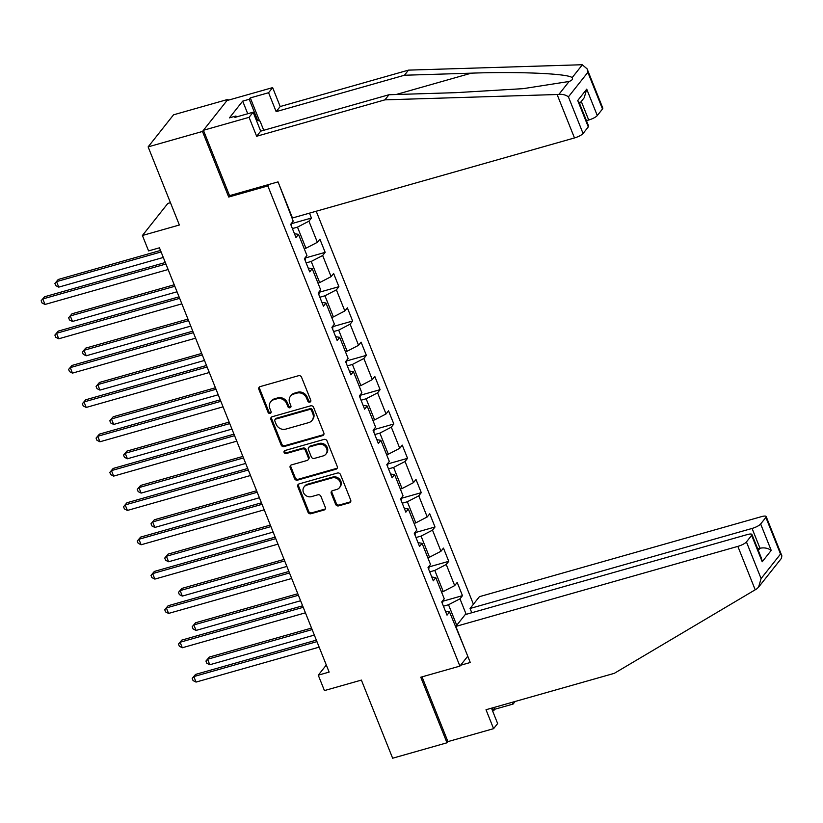 <?xml version="1.0" encoding="UTF-8"?>
<svg xmlns="http://www.w3.org/2000/svg" width="823" height="823" viewBox="0 0 823 823"><rect width="100%" height="100%" fill="white"/><g stroke="black" fill="none" stroke-linecap="round" stroke-linejoin="round"><path stroke-width="1.23" d="M309.849 402.149A1.677 1.502 -141.6 0 0 310.744 400.204L301.557 377.253A2.397 2.14 -141.6 0 0 298.564 375.7L260.15 386.604A2.397 2.14 -141.6 0 0 258.875 389.372L268.051 412.323A1.677 1.502 -141.6 0 0 270.87 412.94A1.677 1.502 -141.6 0 0 271.045 411.469L269.851 408.506A7.674 6.851 -141.6 0 1 270.664 401.799A7.674 6.851 -141.6 0 1 273.915 399.649L277.125 398.744A7.674 6.851 -141.6 0 1 286.713 403.723L287.906 406.685A1.677 1.502 -141.6 0 0 290.714 407.303A1.677 1.502 -141.6 0 0 290.889 405.842L289.706 402.869A7.674 6.851 -141.6 0 1 290.519 396.161A7.674 6.851 -141.6 0 1 293.77 394.022L296.969 393.116A7.674 6.851 -141.6 0 1 306.567 398.085L307.751 401.058A1.677 1.502 -141.6 0 0 309.849 402.149M290.519 396.161L291.208 395.297A7.674 6.851 -141.6 0 1 294.459 393.157L297.659 392.242A7.674 6.851 -141.6 0 1 307.246 397.221L308.44 400.184A1.677 1.502 -141.6 0 0 310.816 401.171M259.533 386.892A2.397 2.14 -141.6 0 0 259.564 388.507L268.74 411.459A1.677 1.502 -141.6 0 0 271.117 412.436M270.664 401.799L271.353 400.924A7.674 6.851 -141.6 0 1 274.604 398.785L277.804 397.879A7.674 6.851 -141.6 0 1 287.402 402.848L288.595 405.821A1.677 1.502 -141.6 0 0 290.961 406.799M335.63 504.324A2.397 2.14 -141.6 0 0 338.623 505.878L349.405 502.822A2.397 2.14 -141.6 0 0 350.68 500.055L340.485 474.573A2.397 2.14 -141.6 0 0 337.481 473.009L299.068 483.914A2.397 2.14 -141.6 0 0 297.792 486.681L307.987 512.173A2.397 2.14 -141.6 0 0 310.991 513.727L324.005 510.034A2.397 2.14 -141.6 0 0 325.28 507.266L320.919 496.351A2.397 2.14 -141.6 0 0 317.915 494.798L311.464 496.629A6.419 5.72 -141.6 0 1 304.325 494.037A6.419 5.72 -141.6 0 1 304.119 486.866A6.419 5.72 -141.6 0 1 306.835 485.076L332.132 477.896A6.419 5.72 -141.6 0 1 339.271 480.498A6.419 5.72 -141.6 0 1 339.467 487.669A6.419 5.72 -141.6 0 1 336.751 489.459L332.533 490.652A2.397 2.14 -141.6 0 0 331.268 493.419L335.63 504.324L336.319 503.46A2.397 2.14 -141.6 0 0 339.313 505.013L350.094 501.958A2.397 2.14 -141.6 0 0 350.701 501.67M228.228 100.211L227.899 99.398L202.479 131.454L148.13 146.885L179.373 225.008L142.41 235.491L148.572 250.902L159.446 247.816L329.138 672.093L318.264 675.179L324.427 690.579L361.39 680.096L392.643 758.22L447.002 742.788L447.928 741.616L422.024 676.856M202.479 131.454L228.712 197.036L267.845 185.926L459.903 666.105L420.769 677.216L447.002 742.788M322.534 435.645A2.397 2.14 -141.6 0 0 323.809 432.877L313.614 407.385A2.397 2.14 -141.6 0 0 310.61 405.832L272.197 416.736A2.397 2.14 -141.6 0 0 270.932 419.504L281.127 444.996A2.397 2.14 -141.6 0 0 284.12 446.55L322.534 435.645L323.223 434.781A2.397 2.14 -141.6 0 0 323.83 434.493M327.05 440.974L337.245 466.466A2.397 2.14 -141.6 0 1 335.969 469.233L297.556 480.138A2.397 2.14 -141.6 0 1 294.552 478.585L290.19 467.67A2.397 2.14 -141.6 0 1 291.465 464.902L307.041 460.489A2.397 2.14 -141.6 0 0 308.316 457.722L305.415 450.479A2.397 2.14 -141.6 0 0 302.422 448.926L286.198 453.535A1.677 1.502 -141.6 0 1 284.285 450.973A1.677 1.502 -141.6 0 1 284.995 450.51L324.046 439.42A2.397 2.14 -141.6 0 1 327.05 440.974M148.13 146.885L173.54 114.819L227.899 99.398M467.752 656.209L459.903 666.105M473.41 604.247L316.217 211.233M267.845 185.926L269.028 184.445M442.795 601.232L462.475 595.657L457.197 582.447L454.687 585.616L446.241 564.485L448.751 561.327L443.463 548.118L440.953 551.276L432.507 530.156L435.017 526.987L429.74 513.789L427.23 516.947L418.773 495.827L421.283 492.658L416.006 479.459L413.496 482.617L405.05 461.497L407.55 458.329L402.272 445.13L399.762 448.288L391.316 427.168L393.826 423.999L388.538 410.8L386.038 413.959L377.582 392.838L380.092 389.67L374.815 376.471L372.305 379.629L363.859 358.509L366.358 355.341L361.081 342.142L358.571 345.3L350.125 324.18L352.635 321.011L347.347 307.812L344.837 310.971L336.391 289.85L338.901 286.682L333.624 273.483L331.113 276.641L322.657 255.521L325.167 252.352L319.89 239.154L317.38 242.312L308.934 221.192L311.433 218.023L309.489 213.147M462.475 595.657L459.975 598.815L466.178 614.339M464.851 648.946L449.523 611.983L447.023 615.151L441.735 601.942L444.245 598.784L435.799 577.653L433.289 580.822L428.011 567.613L430.511 564.455L422.065 543.324L419.555 546.493L414.278 533.283L416.788 530.125L408.331 508.995L405.832 512.163L400.544 498.954L403.054 495.796L394.608 474.665L392.098 477.834L386.81 464.625L389.32 461.466L380.874 440.336L378.364 443.504L373.086 430.295L375.597 427.137L367.14 406.006L364.63 409.175L359.353 395.966L361.863 392.808L353.406 371.677L350.907 374.846L345.619 361.636L348.129 358.478L339.683 337.348L337.173 340.516L331.895 327.307L334.395 324.149L325.949 303.018L323.439 306.187L318.162 292.978L320.672 289.819L312.215 268.689L309.715 271.857L304.428 258.648L306.938 255.49L298.492 234.36L295.982 237.518L290.694 224.319L293.204 221.161L278.606 183.292M429.709 571.862L434.791 570.421L443.247 591.542L441.54 592.025M443.247 591.542L454.687 585.616M434.791 570.421L446.241 564.485M435.799 577.653L431.756 576.974M415.975 537.532L421.067 536.092L429.513 557.212L427.816 557.696M429.513 557.212L440.953 551.276M421.067 536.092L432.507 530.156M422.065 543.324L418.022 542.645M402.241 503.203L407.334 501.763L415.78 522.883L414.082 523.366M415.78 522.883L427.23 516.947M407.334 501.763L418.773 495.827M408.331 508.995L404.288 508.316M388.518 468.873L393.6 467.433L402.056 488.553L400.348 489.037M402.056 488.553L413.496 482.617M393.6 467.433L405.05 461.497M394.608 474.665L390.555 473.986M374.784 434.544L379.866 433.104L388.322 454.224L386.625 454.708M388.322 454.224L399.762 448.288M379.866 433.104L391.316 427.168M380.874 440.336L376.831 439.657M361.05 400.215L366.142 398.774L374.588 419.895L372.891 420.378M374.588 419.895L386.038 413.959M366.142 398.774L377.582 392.838M367.14 406.006L363.097 405.328M347.316 365.885L352.409 364.445L360.855 385.565L359.157 386.049M360.855 385.565L372.305 379.629M352.409 364.445L363.859 358.509M353.406 371.677L349.364 370.998M333.593 331.556L338.675 330.116L347.131 351.236L345.423 351.719M347.131 351.236L358.571 345.3M338.675 330.116L350.125 324.18M339.683 337.348L335.64 336.669M319.859 297.226L324.951 295.786L333.397 316.906L331.7 317.39M333.397 316.906L344.837 310.971M324.951 295.786L336.391 289.85M325.949 303.018L321.906 302.339M306.125 262.897L311.217 261.457L319.663 282.577L317.966 283.061M319.663 282.577L331.113 276.641M311.217 261.457L322.657 255.521M312.215 268.689L308.172 268.01M292.402 228.568L297.484 227.127L305.93 248.248L304.232 248.731M305.93 248.248L317.38 242.312M297.484 227.127L308.934 221.192M298.492 234.36L294.439 233.681M170.443 202.684L167.83 203.435L142.41 235.491M326.32 665.025L318.264 675.179M456.734 625.274L448.525 604.751L443.432 606.191M448.525 604.751L459.975 598.815M449.523 611.983L445.48 611.304M291.764 223.609L311.433 218.023M305.487 257.938L325.167 252.352M319.221 292.268L338.901 286.682M332.955 326.597L352.635 321.011M346.678 360.927L366.358 355.341M360.412 395.256L380.092 389.67M374.146 429.585L393.826 423.999M387.88 463.915L407.55 458.329M401.603 498.244L421.283 492.658M415.337 532.574L435.017 526.987M429.071 566.903L448.751 561.327M228.712 197.036L229.895 195.545M271.59 417.024A2.397 2.14 -141.6 0 0 271.611 418.64L281.805 444.122A2.397 2.14 -141.6 0 0 284.809 445.675L323.223 434.781M311.578 410.615A1.677 1.502 -141.6 0 0 309.479 409.525L275.756 419.092A1.677 1.502 -141.6 0 0 274.861 421.026L276.116 424.164A7.674 6.851 -141.6 0 0 285.715 429.133L308.759 422.6A7.674 6.851 -141.6 0 0 312.01 420.45A7.674 6.851 -141.6 0 0 312.822 413.743L311.578 410.615L312.267 409.751A1.677 1.502 -141.6 0 0 310.158 408.661L309.479 409.525M275.047 419.565L275.736 418.701A1.677 1.502 -141.6 0 1 276.446 418.228L310.158 408.661M312.01 420.45L312.699 419.586A7.674 6.851 -141.6 0 0 313.512 412.879L312.822 413.743M312.267 409.751L313.512 412.879M290.858 465.19A2.397 2.14 -141.6 0 0 290.879 466.806L295.241 477.71A2.397 2.14 -141.6 0 0 298.245 479.264L336.658 468.369A2.397 2.14 -141.6 0 0 337.265 468.081M308.059 459.82L308.748 458.946A2.397 2.14 -141.6 0 0 309.006 456.858L306.105 449.615A2.397 2.14 -141.6 0 0 303.111 448.062L286.888 452.66L286.198 453.535M284.717 450.613A1.677 1.502 -141.6 0 0 286.888 452.66M323.213 455.901A6.419 5.72 -141.6 0 0 325.929 454.111A6.419 5.72 -141.6 0 0 325.723 446.94A6.419 5.72 -141.6 0 0 318.594 444.338L309.674 446.868A2.397 2.14 -141.6 0 0 308.409 449.636L311.3 456.868A2.397 2.14 -141.6 0 0 314.304 458.421L323.213 455.901M325.929 454.111L326.618 453.236A6.419 5.72 -141.6 0 0 326.412 446.076A6.419 5.72 -141.6 0 0 319.273 443.474L318.594 444.338M308.666 447.537L309.345 446.673A2.397 2.14 -141.6 0 1 310.364 446.004L319.273 443.474M331.926 490.94A2.397 2.14 -141.6 0 0 331.957 492.555L336.319 503.46M339.467 487.669L340.156 486.794A6.419 5.72 -141.6 0 0 339.961 479.634A6.419 5.72 -141.6 0 0 332.821 477.031L332.132 477.896M304.119 486.866L304.808 486.002A6.419 5.72 -141.6 0 1 307.524 484.212L332.821 477.031M298.461 484.202A2.397 2.14 -141.6 0 0 298.482 485.817L308.676 511.299A2.397 2.14 -141.6 0 0 311.68 512.852L324.694 509.159A2.397 2.14 -141.6 0 0 325.301 508.871M291.856 222.858L291.517 225.512A6.481 1.584 158.2 0 1 291.28 225.769M160.495 250.449L58.258 279.46L56.54 281.62L58.742 287.124L163.293 257.455M161.092 251.951L56.54 281.62L54.894 283.431L58.258 279.46M58.742 287.124L55.769 285.622L54.894 283.431M165.32 262.506L44.514 296.784L42.806 298.955L165.917 264.018M44.998 304.459L42.035 302.957L41.15 300.755L42.806 298.955L44.998 304.459L168.118 269.522M41.15 300.755L44.514 296.784M256.179 119.839L260.078 121.166L263.73 130.281M557.109 94.511L558.889 94.378C562.685 94.11 565.864 94.933 568.415 96.857L583.065 133.501A7.335 1.79 158.2 0 1 574.485 137.945L557.109 94.511L384.927 99.85L256.642 136.258L249.071 117.329L203.415 130.291L229.555 195.648L278.04 181.883L292.474 217.972L574.485 137.945M247.733 113.749L242.692 101.136L229.432 117.864L235.964 116.012L234.864 117.401L253.124 112.216L260.696 131.145L388.981 94.738L455.87 92.66L523.233 88.647L569.115 81.477C572.108 80.335 573.106 79.08 572.108 77.701C569.207 73.679 519.066 71.416 471.332 73.165L404.432 75.243L276.147 111.64L268.586 92.721L250.315 97.906L259.554 120.981M388.981 94.738L384.927 99.85M253.124 112.216L249.071 117.329M260.696 131.145L256.642 136.258M602.508 108.975L587.859 72.331L587.108 68.865L602.796 108.101A7.335 1.79 158.2 0 1 602.508 108.975L597.292 115.559A7.335 1.79 158.2 0 1 588.702 120.014L581.285 101.445M586.418 120.662L588.702 120.014M242.692 101.136L249.215 99.285L250.315 97.906M587.108 68.865L582.334 64.811L580.678 64.78L408.486 70.13L280.201 106.527L272.639 87.608L268.586 92.721M272.639 87.608L226.973 100.56L203.415 130.291M280.201 106.527L276.147 111.64M408.486 70.13L404.432 75.243M588.291 126.907L577.725 100.509L579.053 102.227L588.579 126.042A7.335 1.79 158.2 0 1 588.291 126.907L583.065 133.501M235.964 116.012L236.345 116.979M257.64 120.333L249.215 99.285M579.587 103.575L584.217 97.742L586.727 89.151L597.292 115.559M494.119 707.441L494.829 709.231L513.099 704.056L512.379 702.256M513.099 704.056L515.147 701.474M455.839 626.416L737.85 546.379A7.335 1.79 -21.8 0 0 746.43 541.935L751.656 535.351A7.335 1.79 -21.8 0 0 751.934 534.477A7.335 1.79 -21.8 0 0 747.191 534.6L465.18 614.627L455.839 626.416L470.272 662.505L460.582 665.251M492.596 710.949L493.738 710.619L492.627 707.862M746.43 541.935L761.09 578.569L758.569 587.169L756.687 588.918L614.297 673.337L486.012 709.735L493.584 728.664L497.637 723.551L491.496 708.181M493.584 728.664L447.928 741.616M494.829 709.231L493.738 710.619M760.647 523.994L765.874 517.41A7.335 1.79 -21.8 0 0 766.162 516.535A7.335 1.79 -21.8 0 0 761.409 516.659L479.398 596.685L470.056 608.475L752.068 528.448A7.335 1.79 -21.8 0 0 760.647 523.994L771.213 550.402C767.962 548.108 764.217 547.388 759.989 548.252L757.705 548.9M471.774 612.754L470.056 608.475M751.934 534.477L761.46 558.292L762.211 561.759L751.656 535.351M758.569 587.169L781.49 558.272L781.85 555.772L780.523 554.054L765.874 517.41M305.58 257.198L305.251 259.842A6.481 1.584 158.2 0 1 305.014 260.099M174.229 284.779L71.992 313.789L70.274 315.95L72.475 321.454L177.027 291.784M174.826 286.281L70.274 315.95L68.618 317.76L71.992 313.789M72.475 321.454L69.502 319.952L68.618 317.76M319.314 291.527L318.985 294.171A6.481 1.584 158.2 0 1 318.738 294.428M187.953 319.108L85.726 348.119L84.008 350.279L86.199 355.783L190.761 326.114M188.56 320.61L84.008 350.279L82.351 352.09L85.726 348.119M86.199 355.783L83.236 354.291L82.351 352.09M179.054 296.836L58.248 331.113L56.53 333.284L179.651 298.348M58.731 338.788L55.758 337.286L54.884 335.084L56.53 333.284L58.731 338.788L181.852 303.852M54.884 335.084L58.248 331.113M192.777 331.165L71.982 365.443L70.264 367.614L193.384 332.677M72.465 373.117L69.492 371.615L68.607 369.414L70.264 367.614L72.465 373.117L195.586 338.181M68.607 369.414L71.982 365.443M333.048 325.857L332.708 328.5A6.481 1.584 158.2 0 1 332.471 328.758M201.686 353.437L99.449 382.448L97.731 384.608L99.933 390.112L204.495 360.443M202.293 354.939L97.731 384.608L96.085 386.419L99.449 382.448M99.933 390.112L96.96 388.621L96.085 386.419M346.781 360.186L346.442 362.83A6.481 1.584 158.2 0 1 346.205 363.087M215.42 387.767L113.183 416.777L111.465 418.938L113.667 424.442L218.218 394.773M216.017 389.269L111.465 418.938L109.819 420.748L113.183 416.777M113.667 424.442L110.694 422.95L109.819 420.748M360.505 394.515L360.176 397.159A6.481 1.584 158.2 0 1 359.929 397.416M229.144 422.096L126.917 451.107L125.199 453.267L127.4 458.771L231.952 429.102M229.751 423.598L125.199 453.267L123.543 455.078L126.917 451.107M127.4 458.771L124.427 457.279L123.543 455.078M206.511 365.494L85.715 399.783L83.997 401.943L207.118 367.007M86.199 407.447L83.226 405.945L82.341 403.743L83.997 401.943L86.199 407.447L209.32 372.51M82.341 403.743L85.715 399.783M220.245 399.824L99.439 434.112L97.721 436.272L220.842 401.336M99.922 441.776L96.949 440.274L96.075 438.073L97.721 436.272L99.922 441.776L223.043 406.84M96.075 438.073L99.439 434.112M233.969 434.153L113.173 468.441L111.455 470.602L234.576 435.665M113.656 476.106L110.683 474.604L109.809 472.402L111.455 470.602L113.656 476.106L236.777 441.169M109.809 472.402L113.173 468.441M374.239 428.845L373.909 431.489A6.481 1.584 158.2 0 1 373.663 431.746M242.878 456.426L140.64 485.436L138.922 487.607L141.124 493.1L245.686 463.431M243.485 457.927L138.922 487.607L137.276 489.407L140.64 485.436M141.124 493.1L138.161 491.609L137.276 489.407M247.702 468.482L126.907 502.771L125.189 504.931L248.309 469.995M127.39 510.435L124.417 508.933L123.532 506.731L125.189 504.931L127.39 510.435L250.511 475.499M123.532 506.731L126.907 502.771M387.972 463.174L387.633 465.818A6.481 1.584 158.2 0 1 387.396 466.075M256.611 490.755L154.374 519.766L152.656 521.936L154.858 527.43L259.41 497.761M257.208 492.257L152.656 521.936L151.01 523.737L154.374 519.766M154.858 527.43L151.885 525.938L151.01 523.737M261.436 502.812L140.63 537.1L138.922 539.26L262.033 504.324M141.114 544.764L138.151 543.262L137.266 541.061L138.922 539.26L141.114 544.764L264.234 509.828M137.266 541.061L140.63 537.1M401.696 497.504L401.367 500.147A6.481 1.584 158.2 0 1 401.13 500.405M270.345 525.084L168.108 554.095L166.39 556.266L168.592 561.759L273.143 532.09M270.942 526.586L166.39 556.266L164.734 558.066L168.108 554.095M168.592 561.759L165.618 560.268L164.734 558.066M275.17 537.141L154.364 571.429L152.646 573.59L275.767 538.654M154.847 579.094L151.874 577.592L151 575.39L152.646 573.59L154.847 579.094L277.968 544.157M151 575.39L154.364 571.429M415.43 531.833L415.101 534.477A6.481 1.584 158.2 0 1 414.854 534.734M284.069 559.414L181.842 588.424L180.124 590.595L182.325 596.089L286.877 566.419M284.676 560.916L180.124 590.595L178.468 592.395L181.842 588.424M182.325 596.089L179.352 594.597L178.468 592.395M288.894 571.471L168.098 605.759L166.38 607.919L289.501 572.983M168.581 613.423L165.608 611.921L164.723 609.73L166.38 607.919L168.581 613.423L291.702 578.487M164.723 609.73L168.098 605.759M429.164 566.162L428.824 568.806A6.481 1.584 158.2 0 1 428.588 569.063M297.803 593.743L195.565 622.754L193.847 624.924L196.049 630.418L300.611 600.749M298.41 595.255L193.847 624.924L192.201 626.725L195.565 622.754M196.049 630.418L193.076 628.926L192.201 626.725M302.627 605.81L181.832 640.088L180.114 642.249L303.234 607.312M182.315 647.752L179.342 646.25L178.457 644.059L180.114 642.249L182.315 647.752L305.436 612.816M178.457 644.059L181.832 640.088M442.897 600.492L442.558 603.136A6.481 1.584 158.2 0 1 442.321 603.393M311.536 628.072L209.299 657.083L207.581 659.254L209.783 664.747L314.335 635.078M312.133 629.585L207.581 659.254L205.935 661.054L209.299 657.083M209.783 664.747L206.81 663.256L205.935 661.054M316.361 640.14L195.555 674.418L193.837 676.578L316.958 641.642M196.039 682.082L193.066 680.59L192.191 678.389L193.837 676.578L196.039 682.082L319.159 647.145M192.191 678.389L195.555 674.418M307.246 397.221L306.567 398.085M297.659 392.242L296.969 393.116M294.459 393.157L293.77 394.022M288.595 405.821L287.906 406.685M287.402 402.848L286.713 403.723M277.804 397.879L277.125 398.744M274.604 398.785L273.915 399.649M268.74 411.459L268.051 412.323M259.564 388.507L258.875 389.372M308.44 400.184L307.751 401.058M284.809 445.675L284.12 446.55M281.805 444.122L281.127 444.996M271.611 418.64L270.932 419.504M276.446 418.228L275.756 419.092M336.658 468.369L335.969 469.233M298.245 479.264L297.556 480.138M295.241 477.71L294.552 478.585M290.879 466.806L290.19 467.67M309.006 456.858L308.316 457.722M306.105 449.615L305.415 450.479M303.111 448.062L302.422 448.926M310.364 446.004L309.674 446.868M331.957 492.555L331.268 493.419M307.524 484.212L306.835 485.076M324.694 509.159L324.005 510.034M311.68 512.852L310.991 513.727M308.676 511.299L307.987 512.173M298.482 485.817L297.792 486.681M350.094 501.958L349.405 502.822M339.313 505.013L338.623 505.878M291.537 225.409L290.961 223.99M558.889 94.378L569.115 81.477M572.108 77.701L582.334 64.811M587.859 72.331L568.415 96.857M577.725 100.509L586.727 89.151M396.089 94.522L471.332 73.165M761.09 578.569L780.523 554.054M771.213 550.402L762.211 561.759M755.216 589.824L737.85 546.379M758.302 550.381L759.989 548.252L752.068 528.448M305.261 259.739L304.695 258.319M318.995 294.068L318.429 292.649M332.729 328.398L332.153 326.978M346.452 362.727L345.886 361.307M360.186 397.056L359.62 395.637M373.92 431.386L373.354 429.966M387.654 465.715L387.077 464.295M401.377 500.045L400.811 498.625M415.111 534.374L414.545 532.954M428.845 568.703L428.269 567.284M442.568 603.033L442.002 601.613M766.162 516.535L781.85 555.772"/></g></svg>
